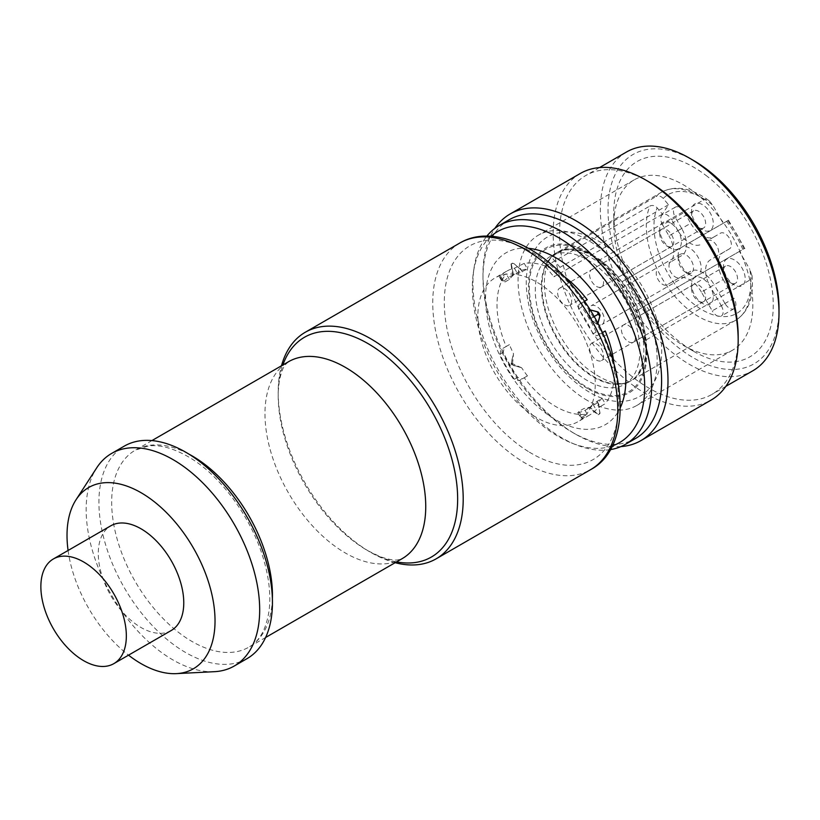 <?xml version="1.0" encoding="UTF-8"?>
<svg xmlns="http://www.w3.org/2000/svg" width="820" height="820" viewBox="0 0 820 820"><rect width="100%" height="100%" fill="white"/><g stroke="black" fill="none" stroke-linecap="round" stroke-linejoin="round"><path stroke-width="0.61" stroke-dasharray="4.1 3.07" d="M587.612 388.547A83.568 48.247 60 0 1 528.603 282.5A83.568 48.247 60 0 1 594.1 256.25A83.568 48.247 60 0 1 646.611 358.135A83.568 48.247 60 0 1 587.612 388.547M587.612 400.611A98.338 56.775 60 0 1 523.365 313.957A98.338 56.775 60 0 1 538.432 235.145A98.338 56.775 60 0 1 636.781 291.93A98.338 56.775 60 0 1 636.781 405.49A98.338 56.775 60 0 1 587.612 400.611M593.967 316.643L589.211 319.39L597.8 323.715M589.754 309.796L589.211 319.39M563.893 276.35A83.004 47.919 60 0 0 524.216 263.363L514.396 268.202A83.004 47.919 -120 0 0 506.555 271.266A83.004 47.919 -120 0 0 499.964 276.535L503.172 282.09L504.31 282.336L509.415 279.394A76.69 44.28 60 0 1 513.556 275.007L511.003 264.009L511.854 263.517L513.73 263.476L521.592 270.364A76.69 44.28 60 0 1 527.465 268.97L517.615 273.757A76.69 44.28 -120 0 0 509.712 276.74A76.69 44.28 -120 0 0 503.172 282.09L502.814 282.797M513.556 275.007L511.465 264.788A1.804 1.045 60 0 1 511.793 263.558L512.561 263.117A1.804 1.045 60 0 1 513.791 263.445L521.592 270.364M527.465 375.878A76.69 44.28 60 0 1 521.592 367.708L511.003 364.541L513.556 353.789A76.69 44.28 60 0 1 509.415 344.625L504.31 347.567L503.172 352.395A76.69 44.28 -120 0 0 517.615 377.395L522.361 378.83L527.465 375.878L519.121 380.695L522.361 378.83L519.121 380.695L514.396 379.25A83.004 47.919 -120 0 1 499.964 354.25L503.172 352.395M521.592 367.708L513.791 365.617A1.804 1.045 60 0 1 512.561 364.531L511.793 363.209A1.804 1.045 60 0 1 511.465 361.599L513.556 353.789M602.003 398.079A76.69 44.28 60 0 1 597.862 402.466L599.891 412.716L598.918 414.325L598.077 414.807L589.826 407.109A76.69 44.28 60 0 1 583.953 408.493L578.848 411.445L578.489 412.552A76.69 44.28 -120 0 0 586.392 409.569A76.69 44.28 -120 0 0 592.932 404.219L602.003 398.079L605.242 403.696L600.137 406.638L596.899 401.021M597.862 402.466L599.953 412.685A1.804 1.045 60 0 1 599.625 413.915L598.856 414.356A1.804 1.045 60 0 1 597.626 414.028L589.826 407.109M511.793 263.558L511.096 263.958L511.793 263.558M599.625 413.915L598.918 414.325L599.625 413.915M511.854 263.517L512.561 263.117M598.159 414.756L598.856 414.356M521.53 367.749L512.531 363.67L511.003 364.541M513.494 275.038L512.531 275.11L511.003 264.009M597.8 402.497L589.211 407.94L598.077 414.807M586.392 409.569L589.754 407.14M509.712 276.74L521.53 270.405M512.531 363.67L513.494 353.83M171.247 630.498A60.454 34.901 60 0 1 141.019 627.505A60.454 34.901 60 0 1 102.141 535.193A60.454 34.901 60 0 1 110.802 525.804M395.168 562.694A130.821 75.532 60 0 1 370.691 552.372A130.821 75.532 60 0 1 278.185 392.144A130.821 75.532 60 0 1 281.486 365.792M68.081 550.466A104.663 60.424 -120 0 0 128.525 655.17M214.42 671.682A122.703 70.848 60 0 1 111.571 595.156A122.703 70.848 60 0 1 96.719 467.83M247.035 658.634A122.703 70.848 60 0 1 124.332 587.786A122.703 70.848 60 0 1 124.332 446.101M534.404 416.263A83.004 47.919 60 0 1 484.015 349.638A83.004 47.919 60 0 1 488.484 283.166A83.004 47.919 60 0 1 495.065 277.898A83.004 47.919 60 0 1 578.069 325.827A83.004 47.919 60 0 1 578.069 421.675A83.004 47.919 60 0 1 534.404 416.263M499.964 354.25L501.071 349.443L506.176 346.501A83.004 47.919 60 0 1 506.176 273.777L501.071 276.729L504.31 282.336M578.848 411.445L582.097 417.052L587.192 414.11A83.004 47.919 60 0 1 524.216 377.753M582.097 417.052L581.708 418.108A83.004 47.919 -120 0 0 589.559 415.043A83.004 47.919 -120 0 0 596.14 409.774L600.137 406.638M580.939 418.097L581.708 418.108L578.489 412.552L577.71 412.511M613.832 362.84A83.004 47.919 60 0 1 605.242 403.696M602.351 332.643L600.137 333.914L596.14 332.059A83.004 47.919 -120 0 0 581.708 307.059L582.097 302.662L583.953 301.586A76.69 44.28 60 0 1 589.795 309.714M501.071 276.729L499.964 276.535L499.585 277.201M506.176 346.501L509.415 344.625M509.415 279.394L506.176 273.777M587.192 414.11L583.953 408.493M605.242 330.972L596.899 335.79L600.137 333.914L596.899 335.79L592.932 333.914A76.69 44.28 -120 0 0 578.489 308.914L578.848 304.538L583.953 301.586M524.216 263.363L527.465 268.97M582.097 302.662L578.848 304.538L582.097 302.662M597.882 323.726A76.69 44.28 60 0 1 602.003 332.848M528.49 248.327A99.251 57.297 -120 0 0 506.083 367.38A99.251 57.297 -120 0 0 620.391 407.509M491.057 236.252A121.873 70.366 -120 0 0 473.324 273.019A121.873 70.366 -120 0 0 543.568 426.461A121.873 70.366 -120 0 0 571.427 442.933A121.873 70.366 -120 0 0 612.13 445.967M610.172 449.647A126.311 72.929 60 0 1 575.64 444.635A126.311 72.929 60 0 1 546.766 427.558A126.311 72.929 60 0 1 473.96 268.529A126.311 72.929 60 0 1 486.885 236.109M695.38 192.966A98.338 56.775 60 0 1 749.623 279.21A98.338 56.775 60 0 1 732.475 350.232A98.338 56.775 60 0 1 683.306 345.363L683.306 345.363A98.338 56.775 60 0 1 613.76 224.916A98.338 56.775 60 0 1 634.137 179.898A98.338 56.775 60 0 1 695.38 192.966M707.363 176.484A112.781 65.118 -120 0 0 613.76 213.128A112.781 65.118 -120 0 0 693.515 351.257A112.781 65.118 -120 0 0 772.952 313.066A112.781 65.118 -120 0 0 707.363 176.484M779 308.535A120.899 69.802 60 0 1 693.515 357.889A120.899 69.802 60 0 1 608.02 209.817A120.899 69.802 60 0 1 693.515 160.464M626.531 151.997A126.311 72.929 -120 0 0 604.504 243.222A126.311 72.929 -120 0 0 674.173 353.994A126.311 72.929 -120 0 0 752.842 370.773M580.252 173.502A130.821 75.532 -120 0 0 557.436 267.986A130.821 75.532 -120 0 0 629.596 382.725A130.821 75.532 -120 0 0 711.073 400.098M648.856 181.825A126.311 72.929 -120 0 0 585.695 175.572A126.311 72.929 -120 0 0 563.668 266.787A126.311 72.929 -120 0 0 633.347 377.569A126.311 72.929 -120 0 0 712.006 394.348A126.311 72.929 -120 0 0 738.174 336.528M509.138 219.77A126.311 72.929 -120 0 0 482.98 277.59A126.311 72.929 -120 0 0 556.79 421.767A126.311 72.929 -120 0 0 572.298 432.294A126.311 72.929 -120 0 0 635.449 438.546M620.914 446.592A130.821 75.532 60 0 1 575.486 434.128A130.821 75.532 60 0 1 559.424 423.233A130.821 75.532 60 0 1 482.98 273.911A130.821 75.532 60 0 1 494.901 228.339M600.004 259.755L599.738 259.919A73.974 42.712 60 0 1 621.949 281.731L622.226 281.578A73.984 42.712 60 0 1 638.472 309.704L638.196 309.868A73.974 42.712 -120 0 1 645.976 340.013L646.252 339.859A73.984 42.712 60 0 1 631.246 380.552A73.984 42.712 60 0 1 630.057 381.197A73.984 42.712 60 0 1 564.888 349.505A73.984 42.712 60 0 1 545.587 266.244L545.32 266.408A73.974 42.712 60 0 1 551.409 256.967L551.675 256.803A73.984 42.712 60 0 1 556.114 253.113A73.984 42.712 60 0 1 557.272 252.406A73.984 42.712 60 0 1 600.004 259.755L704.359 199.506A73.984 42.712 -120 0 0 661.627 192.157A73.984 42.712 -120 0 0 656.031 196.554C658.562 195.457 660.971 196.082 663.247 198.43L668.484 204.733L662.396 214.174L657.158 207.87C654.893 205.523 652.484 204.897 649.942 205.994A73.984 42.712 -120 0 0 669.93 290.188A73.984 42.712 -120 0 0 735.601 320.302A73.984 42.712 -120 0 0 750.607 279.61L752.043 275.981L749.808 269.37A68.573 39.585 60 0 1 698.814 307.756A68.573 39.585 60 0 1 657.158 207.87M685.858 272.435A10.824 6.252 60 0 1 678.201 259.171A10.824 6.252 60 0 1 680.446 254.22A10.824 6.252 60 0 1 685.858 254.753A10.824 6.252 60 0 1 692.931 264.296A10.824 6.252 60 0 1 691.27 272.968A10.824 6.252 60 0 1 685.858 272.435L689.681 274.649A16.236 9.379 -120 0 0 701.172 268.017A16.236 9.379 -120 0 0 689.681 248.122A16.236 9.379 -120 0 0 678.201 254.753A16.236 9.379 -120 0 0 689.681 274.649M596.54 324.002A10.824 6.252 -120 0 0 601.952 324.535A10.824 6.252 -120 0 0 601.952 312.041A10.824 6.252 -120 0 0 591.128 305.788A10.824 6.252 -120 0 0 589.467 314.46A10.824 6.252 -120 0 0 596.54 324.002M677.955 230.656L671.641 219.709L684.403 212.349A9.02 5.207 -120 0 0 675.372 207.132A9.02 5.207 -120 0 0 675.372 217.556L662.611 224.926L668.935 235.863L681.686 228.493A23.462 13.54 60 0 1 681.686 255.584L670.862 261.836A9.02 5.207 -120 0 0 670.862 272.25A9.02 5.207 -120 0 0 679.882 277.457L690.717 271.205A23.462 13.54 60 0 1 714.169 284.755L701.407 292.115L712.242 310.872L725.003 303.502A9.02 5.207 -120 0 0 734.023 308.709A9.02 5.207 -120 0 0 734.023 298.295L721.262 305.665L710.438 286.908L723.199 279.538A23.462 13.54 60 0 1 723.199 252.457L729.513 248.808A9.02 5.207 -120 0 0 729.513 238.394A9.02 5.207 -120 0 0 720.483 233.177L714.169 236.826A23.462 13.54 60 0 1 690.717 223.286L677.955 230.656A23.462 13.54 -120 0 0 701.407 244.196M714.169 236.826L707.732 240.547A9.02 5.207 60 0 1 716.752 245.754A9.02 5.207 60 0 1 716.752 256.178M729.513 248.808L710.438 259.817A23.462 13.54 -120 0 0 710.438 286.908M721.262 305.665A9.02 5.207 60 0 1 721.262 316.079A9.02 5.207 60 0 1 712.242 310.872M701.407 292.115A23.462 13.54 -120 0 0 677.955 278.574M690.717 271.205L667.131 284.827A9.02 5.207 60 0 1 658.101 279.62A9.02 5.207 60 0 1 658.101 269.196M670.862 261.836L668.935 262.943A23.462 13.54 -120 0 0 668.935 235.863M662.611 224.926A9.02 5.207 60 0 1 662.611 214.502A9.02 5.207 60 0 1 671.641 219.709M730.517 282.746A9.922 5.73 60 0 1 723.496 270.59A9.922 5.73 60 0 1 725.556 266.049A9.922 5.73 60 0 1 730.517 266.541A9.922 5.73 60 0 1 736.995 275.284A9.922 5.73 60 0 1 735.478 283.238A9.922 5.73 60 0 1 730.517 282.746L734.341 284.96A15.334 8.856 -120 0 0 745.185 278.697A15.334 8.856 -120 0 0 734.341 259.909A15.334 8.856 -120 0 0 723.496 266.172A15.334 8.856 -120 0 0 734.341 284.96M628.438 341.684A9.922 5.73 -120 0 0 633.399 342.176A9.922 5.73 -120 0 0 633.399 330.716A9.922 5.73 -120 0 0 623.477 324.986A9.922 5.73 -120 0 0 621.949 332.94A9.922 5.73 -120 0 0 628.438 341.684M698.62 227.499A9.922 5.73 60 0 1 691.598 215.342A9.922 5.73 60 0 1 693.648 210.801A9.922 5.73 60 0 1 698.62 211.293A9.922 5.73 60 0 1 705.097 220.037A9.922 5.73 60 0 1 703.58 227.991A9.922 5.73 60 0 1 698.62 227.499L702.443 229.713A15.334 8.856 -120 0 0 713.287 223.45A15.334 8.856 -120 0 0 702.443 204.662A15.334 8.856 -120 0 0 691.598 210.924A15.334 8.856 -120 0 0 702.443 229.713M596.54 286.426A9.922 5.73 -120 0 0 601.501 286.918A9.922 5.73 -120 0 0 601.501 275.458A9.922 5.73 -120 0 0 591.579 269.729A9.922 5.73 -120 0 0 590.051 277.683A9.922 5.73 -120 0 0 596.54 286.426M666.711 229.713A9.922 5.73 60 0 1 673.199 238.456A9.922 5.73 60 0 1 671.682 246.41A9.922 5.73 60 0 1 666.711 245.918A9.922 5.73 60 0 1 659.7 233.761A9.922 5.73 60 0 1 661.75 229.221A9.922 5.73 60 0 1 666.711 229.713M564.642 304.845A9.922 5.73 -120 0 0 569.603 305.337A9.922 5.73 -120 0 0 571.12 297.383A9.922 5.73 -120 0 0 564.642 288.64A9.922 5.73 -120 0 0 559.681 288.148A9.922 5.73 -120 0 0 558.153 296.102A9.922 5.73 -120 0 0 564.642 304.845M698.62 284.96A9.922 5.73 60 0 1 705.097 293.704A9.922 5.73 60 0 1 703.58 301.657A9.922 5.73 60 0 1 698.62 301.165A9.922 5.73 60 0 1 691.598 289.009A9.922 5.73 60 0 1 693.648 284.468A9.922 5.73 60 0 1 698.62 284.96M596.54 360.103A9.922 5.73 -120 0 0 601.501 360.595A9.922 5.73 -120 0 0 603.018 352.641A9.922 5.73 -120 0 0 596.54 343.887A9.922 5.73 -120 0 0 591.579 343.395A9.922 5.73 -120 0 0 590.051 351.349A9.922 5.73 -120 0 0 596.54 360.103M723.199 279.538L734.023 298.295M725.003 303.502L714.169 284.755M681.686 228.493L675.372 217.556M684.403 212.349L690.717 223.286M670.545 223.081A15.334 8.856 -120 0 0 659.7 229.344A15.334 8.856 -120 0 0 670.545 248.122A15.334 8.856 -120 0 0 681.389 241.859A15.334 8.856 -120 0 0 670.545 223.081M702.443 278.329A15.334 8.856 -120 0 0 691.598 284.591A15.334 8.856 -120 0 0 702.443 303.38A15.334 8.856 -120 0 0 713.287 297.117A15.334 8.856 -120 0 0 702.443 278.329M622.226 281.578L727.637 220.723A68.573 39.585 60 0 1 743.873 248.849L739.435 251.412L749.808 269.37M728.539 220.201L723.199 223.286L712.826 205.318L709.443 201.023L706.379 199.27L704.359 199.506M662.396 214.174L553.941 276.791L560.029 267.351L551.409 256.967M668.484 204.733L560.029 267.351M638.472 309.704L744.775 248.327M551.675 256.803L656.031 196.554M646.252 339.859L750.607 279.61M545.587 266.244L649.942 205.994M545.32 266.408L553.941 276.791M645.976 340.013L630.98 314.029L638.196 309.868M739.435 251.412L630.98 314.029M723.199 223.286L621.949 281.731M599.738 259.919L614.733 285.903M593.69 256.404A73.984 42.712 -120 0 0 557.887 252.088A73.984 42.712 -120 0 0 556.698 252.734A73.984 42.712 -120 0 0 545.361 312.02A73.984 42.712 -120 0 0 593.69 377.21A73.984 42.712 -120 0 0 630.682 380.88A73.984 42.712 -120 0 0 631.83 380.172A73.984 42.712 -120 0 0 641.701 320.528A73.984 42.712 -120 0 0 593.69 256.404M587.612 253.021A82.43 47.591 -120 0 0 537.131 324.822A82.43 47.591 -120 0 0 638.083 383.114A82.43 47.591 -120 0 0 587.612 253.021M587.612 380.726A73.984 42.712 60 0 1 539.273 315.526A73.984 42.712 60 0 1 550.62 256.25A73.984 42.712 60 0 1 624.594 298.962A73.984 42.712 60 0 1 624.594 384.385A73.984 42.712 60 0 1 587.612 380.726M512.561 364.531L511.854 364.931M511.096 363.608L511.793 363.209M459.846 243.017A130.821 75.532 -120 0 0 439.151 345.661A130.821 75.532 -120 0 0 521.848 461.096A130.821 75.532 -120 0 0 590.666 469.614M278.185 392.144L279.189 381.802C282.285 366.468 285.278 365.31 285.421 364.603L288.517 361.722A113.683 65.631 -120 0 0 288.517 492.994A113.683 65.631 -120 0 0 402.2 558.625L398.161 559.865C397.474 559.64 394.973 561.649 380.142 556.667L367.913 550.763A126.895 73.267 60 0 1 278.185 395.353A126.895 73.267 60 0 1 282.89 364.982M272.383 598.672A113.683 65.631 60 0 1 248.901 647.134A113.683 65.631 60 0 1 135.218 581.503A113.683 65.631 60 0 1 135.218 450.231A113.683 65.631 60 0 1 188.938 454.126M528.326 451.502A123.369 71.227 60 0 1 457.642 256.486A123.369 71.227 60 0 1 608.635 350.089A123.369 71.227 60 0 1 528.326 451.502M396.562 561.884A126.895 73.267 60 0 1 367.913 550.763L370.691 552.372M522.361 271.922L519.121 266.305M517.615 377.395L514.396 379.25M514.396 268.202L517.615 273.757M592.932 404.219L596.14 409.774M596.14 332.059L592.932 333.914M578.489 308.914L581.708 307.059M663.247 198.43A68.573 39.585 60 0 1 712.826 205.318M742.828 249.454A73.984 42.712 -120 0 0 726.582 221.328M151.936 440.586L135.218 450.231L148.42 445.967C160.494 444.46 174.516 448.499 190.506 458.072C221.215 476.615 251.391 517.809 263.261 558.143C268.858 576.89 270.866 593.834 269.278 608.993C266.726 628.335 259.93 641.045 248.901 647.134L265.618 637.489M506.555 271.266L495.065 277.898M589.559 415.043L578.069 421.675M577.772 412.614L580.99 418.2M499.534 277.109L502.752 282.695M571.427 442.933L575.64 444.635M473.324 273.019L473.96 268.529M683.306 345.363L693.515 351.257M613.76 224.916L613.76 213.128M572.298 432.294L575.486 434.128M482.98 277.59L482.98 273.911M599.533 167.577L585.695 175.572M725.843 386.353L712.006 394.348M634.137 179.898L538.432 235.145M732.475 350.232L636.781 405.49M556.114 253.113C544.736 258.884 539.13 285.985 550.958 316.325C558.984 337.102 570.699 354.25 586.115 367.749C605.232 382.397 619.879 386.876 630.057 381.197M605.621 245.631C620.012 255.942 632.353 269.749 642.644 287.061C654.278 307.121 660.602 327.098 661.617 346.993C663.657 395.742 625.875 415.053 588.053 391.386C571.212 380.972 556.872 365.761 545.023 345.743C533.102 325.007 526.85 304.476 526.276 284.151C526.04 269.452 529.361 257.244 536.259 247.548C547.637 229.969 575.824 224.588 605.621 245.631M680.446 254.22L591.128 305.788M691.27 272.968L601.952 324.535M678.201 259.171L678.201 254.753M725.556 266.049L623.477 324.986M735.478 283.238L633.399 342.176M693.648 210.801L591.579 269.729M703.58 227.991L601.501 286.918M661.75 229.221L559.681 288.148M671.682 246.41L569.603 305.337M693.648 284.468L591.579 343.395M703.58 301.657L601.501 360.595M734.023 308.709L721.262 316.079M679.882 277.457L667.131 284.827M675.372 207.132L662.611 214.502M723.496 270.59L723.496 266.172M691.598 215.342L691.598 210.924M666.711 245.918L670.545 248.122M659.7 233.761L659.7 229.344M698.62 301.165L702.443 303.38M691.598 289.009L691.598 284.591M708.726 200.428C691.127 187.77 675.434 185.002 661.627 192.157L557.272 252.406M744.878 248.573L728.375 219.996M751.991 275.377C754.164 296.942 748.701 311.918 735.601 320.302L631.246 380.552M557.887 252.088L564.58 250.09C571.335 249.085 579.627 251.279 589.467 256.691C620.176 272.793 648.333 326.257 643.259 357.54C641.537 369.164 637.724 376.708 631.83 380.172M556.698 252.734L550.62 256.25M630.682 380.88L624.594 384.385"/><path stroke-width="1.23" d="M589.857 309.816L597.565 311.887L598.077 314.275L599.891 315.915L597.821 323.613M589.795 309.714A76.69 44.28 60 0 1 589.826 309.755L597.626 311.846A1.804 1.045 60 0 1 598.856 312.943L599.625 314.265A1.804 1.045 60 0 1 599.953 315.874L597.862 323.674A76.69 44.28 60 0 1 597.882 323.726M598.077 314.275L593.967 316.643M53.382 558.953L110.802 525.804A60.454 34.901 60 0 1 171.247 560.695A60.454 34.901 60 0 1 171.247 630.498L113.826 663.646A60.454 34.901 60 0 1 59.224 637.765A60.454 34.901 60 0 1 44.731 568.342A60.454 34.901 60 0 1 53.382 558.953A60.454 34.901 60 0 1 113.826 593.854A60.454 34.901 60 0 1 113.826 663.646M281.486 365.792A130.821 75.532 60 0 1 305.286 332.254A130.821 75.532 60 0 1 374.104 340.771A130.821 75.532 60 0 1 456.801 456.207A130.821 75.532 60 0 1 436.107 558.851A130.821 75.532 60 0 1 395.168 562.694M128.525 655.17A104.663 60.424 -120 0 0 176.413 673.63A104.663 60.424 -120 0 0 213.067 600.189A104.663 60.424 -120 0 0 143.746 494.327A104.663 60.424 -120 0 0 76.034 499.759A104.663 60.424 -120 0 0 68.081 550.466M76.034 499.759L96.719 467.83A122.703 70.848 60 0 1 111.571 453.47A122.703 70.848 60 0 1 176.115 461.455A122.703 70.848 60 0 1 253.677 569.726A122.703 70.848 60 0 1 234.274 666.004A122.703 70.848 60 0 1 214.42 671.682L176.413 673.63M111.571 453.47L124.332 446.101A122.703 70.848 60 0 1 188.877 454.095A122.703 70.848 60 0 1 266.438 562.366A122.703 70.848 60 0 1 247.035 658.634L234.274 666.004M602.351 332.643L605.242 330.972A83.004 47.919 60 0 1 613.832 362.84M587.192 299.72L584.301 301.391L587.192 299.72A83.004 47.919 60 0 0 563.893 276.35M620.391 407.509A99.251 57.297 -120 0 0 567.891 265.967A99.251 57.297 -120 0 0 528.49 248.327M612.13 445.967A121.873 70.366 -120 0 0 642.06 360.872A121.873 70.366 -120 0 0 573.498 247.753A121.873 70.366 -120 0 0 491.057 236.252M486.885 236.109A126.311 72.929 60 0 1 499.113 225.551A126.311 72.929 60 0 1 625.434 298.48A126.311 72.929 60 0 1 625.424 444.337A126.311 72.929 60 0 1 610.172 449.647M689.681 158.25L693.515 160.464A120.899 69.802 60 0 1 708.357 170.529A120.899 69.802 60 0 1 779 308.535L779 312.953A126.311 72.929 -120 0 0 705.19 168.776A126.311 72.929 -120 0 0 689.681 158.25A126.311 72.929 -120 0 0 626.531 151.997L599.533 167.577M725.843 386.353L752.842 370.773A126.311 72.929 -120 0 0 779 312.953M640.902 440.617L711.073 400.098A130.821 75.532 -120 0 0 738.174 340.208A130.821 75.532 -120 0 0 645.668 179.98A130.821 75.532 -120 0 0 580.252 173.502L510.071 214.02A130.821 75.532 60 0 1 640.902 289.552A130.821 75.532 60 0 1 640.902 440.617A130.821 75.532 60 0 1 620.914 446.592M738.174 340.208L738.174 336.528A126.311 72.929 -120 0 0 648.856 181.825L645.668 179.98M625.424 444.337L635.449 438.546A126.311 72.929 -120 0 0 635.449 292.699A126.311 72.929 -120 0 0 509.138 219.77L499.113 225.551M494.901 228.339A130.821 75.532 60 0 1 510.071 214.02M598.856 312.943L598.159 313.342M598.918 314.665L599.625 314.265M459.846 243.017C490.862 224.629 537.756 244.155 572.114 285.483C625.178 345.937 638.483 444.307 590.666 469.614A130.821 75.532 -120 0 0 611.361 366.97A130.821 75.532 -120 0 0 528.664 251.535A130.821 75.532 -120 0 0 459.846 243.017L305.286 332.254M265.618 637.489L402.2 558.625A113.683 65.631 -120 0 0 420.178 469.44A113.683 65.631 -120 0 0 348.326 369.133A113.683 65.631 -120 0 0 288.517 361.722L151.936 440.586M188.938 454.126A113.683 65.631 60 0 1 195.027 457.632A113.683 65.631 60 0 1 272.383 598.672M282.89 364.982A126.895 73.267 60 0 1 371.224 345.527A126.895 73.267 60 0 1 456.719 483.544A126.895 73.267 60 0 1 396.562 561.884M590.666 469.614L436.107 558.851"/></g></svg>
